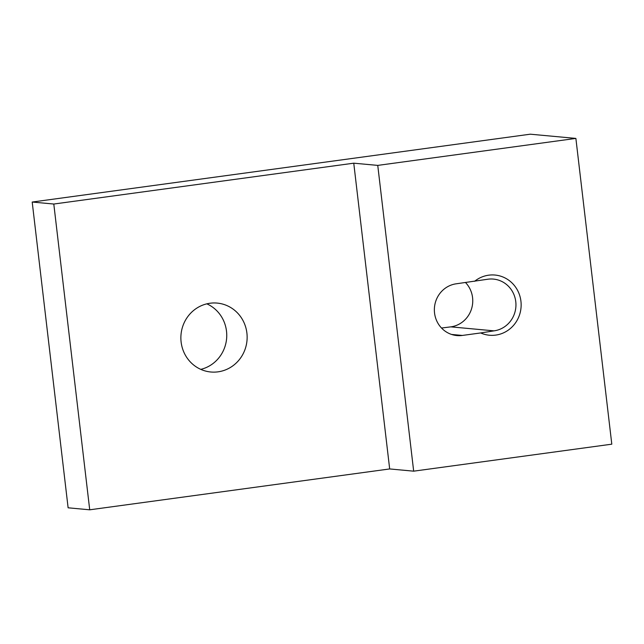 <?xml version="1.0" encoding="UTF-8"?>
<svg xmlns="http://www.w3.org/2000/svg" width="644" height="644" viewBox="0 0 644 644"><rect width="100%" height="100%" fill="white"/><g stroke="black" fill="none" stroke-linecap="round" stroke-linejoin="round"><path stroke-width="0.97" d="M474.612 281.299A30.22 28.932 -84.7 0 1 488.683 275.181A30.22 28.932 -84.7 0 1 520.932 301.223A30.22 28.932 -84.7 0 1 495.719 335.097A30.22 28.932 -84.7 0 1 480.674 332.948L494.037 330.855A26.05 24.939 95.3 0 0 515.949 304.483A26.05 24.939 95.3 0 0 493.401 279.085A26.05 24.939 95.3 0 0 487.967 279.206L456.282 283.795A26.05 24.939 95.3 0 0 434.362 310.158A26.05 24.939 95.3 0 0 456.91 335.564A26.05 24.939 95.3 0 0 462.344 335.444L480.674 332.948M465.515 282.539A26.05 24.939 -84.7 0 1 471.384 309.362A26.05 24.939 -84.7 0 1 450.848 326.862L441.518 328.021M209.984 303.252A34.599 33.126 95.3 0 0 180.875 338.261A34.599 33.126 95.3 0 0 210.821 371.999A34.599 33.126 95.3 0 0 218.042 371.838A34.599 33.126 95.3 0 0 247.143 336.828A34.599 33.126 95.3 0 0 217.197 303.091A34.599 33.126 95.3 0 0 209.984 303.252M53.798 204.035L89.717 509.806L68.119 507.802L32.2 202.039L53.798 204.035L353.757 163.182L377.754 165.395L575.881 138.412L530.294 134.194L32.2 202.039M89.717 509.806L389.676 468.945L413.673 471.166L611.8 444.175L575.881 138.412M413.673 471.166L377.754 165.395M389.676 468.945L353.757 163.182M206.845 303.839A34.599 33.126 -84.7 0 1 226.599 338.704A34.599 33.126 -84.7 0 1 200.783 369.366M450.848 326.862L494.037 330.855M451.597 334.445L462.344 335.444"/></g></svg>
